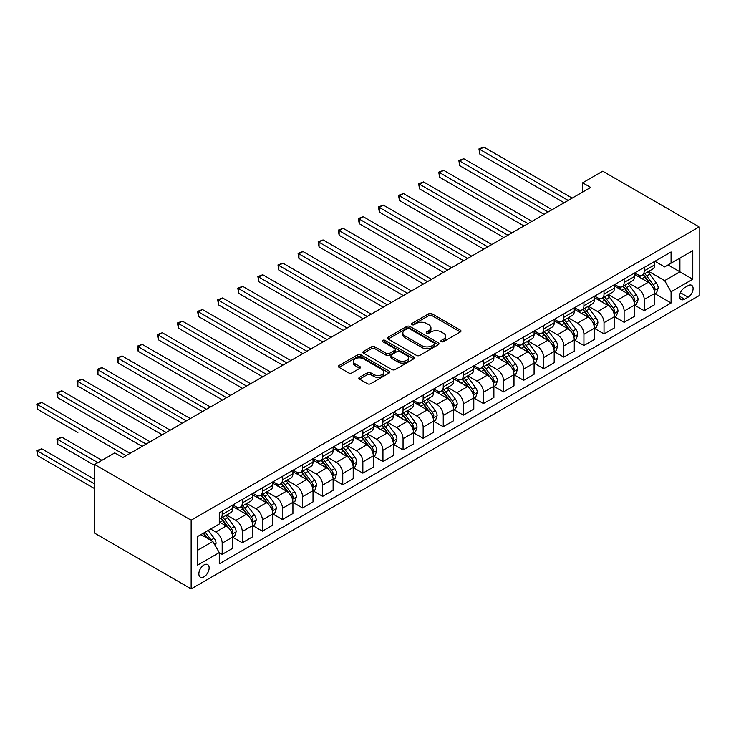 <?xml version="1.0" encoding="UTF-8"?>
<svg xmlns="http://www.w3.org/2000/svg" width="736" height="736" viewBox="0 0 736 736"><rect width="100%" height="100%" fill="white"/><g stroke="black" fill="none" stroke-linecap="round" stroke-linejoin="round"><path stroke-width="1.1" d="M441.361 341.642A1.564 0.902 0 0 0 443.569 341.642L460.34 331.964A2.236 1.288 0 0 0 460.994 331.053A2.236 1.288 0 0 0 460.34 330.142L431.931 313.738A2.236 1.288 0 0 0 428.775 313.738L412.004 323.417A1.564 0.902 0 0 0 411.553 324.061A1.564 0.902 0 0 0 412.004 324.696A1.564 0.902 0 0 0 414.212 324.696L416.383 323.444A7.139 4.122 0 0 1 426.484 323.444L428.849 324.806A7.139 4.122 0 0 1 430.946 327.722A7.139 4.122 0 0 1 428.849 330.639L426.687 331.89A1.564 0.902 0 0 0 426.227 332.534A1.564 0.902 0 0 0 426.687 333.169A1.564 0.902 0 0 0 428.895 333.169L431.066 331.918A7.139 4.122 0 0 1 441.158 331.918L443.532 333.279A7.139 4.122 0 0 1 445.62 336.196A7.139 4.122 0 0 1 443.532 339.112L441.361 340.363A1.564 0.902 0 0 0 440.901 341.007A1.564 0.902 0 0 0 441.361 341.642L441.361 340.363M204.01 576.831A7.277 4.204 120 0 0 208.757 570.418A7.277 4.204 120 0 0 207.644 564.586A7.277 4.204 120 0 0 204.01 564.944A7.277 4.204 120 0 0 199.254 571.357A7.277 4.204 120 0 0 200.367 577.19A7.277 4.204 120 0 0 204.01 576.831M359.49 377.338A2.236 1.288 0 0 0 358.837 378.249A2.236 1.288 0 0 0 359.49 379.16L367.466 383.76A2.236 1.288 0 0 0 370.622 383.76L389.243 373.005A2.236 1.288 0 0 0 389.896 372.094A2.236 1.288 0 0 0 389.243 371.183L360.833 354.789A2.236 1.288 0 0 0 357.678 354.789L339.057 365.534A2.236 1.288 0 0 0 338.404 366.445A2.236 1.288 0 0 0 339.057 367.356L348.68 372.913A2.236 1.288 0 0 0 351.836 372.913L359.812 368.313A2.236 1.288 0 0 0 360.465 367.402A2.236 1.288 0 0 0 359.812 366.491L355.037 363.74A5.971 3.45 0 0 1 353.289 361.302A5.971 3.45 0 0 1 356.969 358.11A5.971 3.45 0 0 1 363.483 358.864L382.177 369.656A5.971 3.45 0 0 1 383.925 372.094A5.971 3.45 0 0 1 380.245 375.277A5.971 3.45 0 0 1 373.741 374.532L370.622 372.738A2.236 1.288 0 0 0 367.466 372.738L359.49 377.338L359.49 379.16M699.2 226.881L602.738 171.194L582.636 182.795L590.677 187.432L122.82 457.553L114.779 452.907L94.677 464.517L191.148 520.205L699.2 226.881L699.2 295.578L191.148 588.901L191.148 520.205M416.539 355.424A2.236 1.288 0 0 0 419.704 355.424L438.325 344.669A2.236 1.288 0 0 0 438.978 343.758A2.236 1.288 0 0 0 438.325 342.847L409.915 326.453A2.236 1.288 0 0 0 406.76 326.453L388.139 337.198A2.236 1.288 0 0 0 387.486 338.109A2.236 1.288 0 0 0 388.139 339.02L416.539 355.424M383.318 341.982A1.564 0.902 0 0 1 384.9 342.203L413.752 358.855L395.158 369.592A2.236 1.288 0 0 1 392.003 369.592L363.593 353.188L363.593 351.366A2.236 1.288 0 0 0 362.94 352.277A2.236 1.288 0 0 0 363.593 353.188M363.593 351.366L371.57 346.766A2.236 1.288 0 0 1 374.725 346.766L386.244 353.418A2.236 1.288 0 0 0 389.399 353.418L394.689 350.364A2.236 1.288 0 0 0 395.342 349.453A2.236 1.288 0 0 0 394.689 348.542L382.692 341.614A1.564 0.902 0 0 1 382.232 340.98A1.564 0.902 0 0 1 383.198 340.152A1.564 0.902 0 0 1 384.9 340.345L413.779 357.015A2.236 1.288 0 0 1 414.432 357.926A2.236 1.288 0 0 1 413.779 358.837L413.779 357.015M688.105 285.642L684.572 287.684A7.047 4.066 120 0 0 679.963 293.894A7.047 4.066 120 0 0 681.048 299.543A7.047 4.066 120 0 0 684.572 299.193L688.105 297.151A7.047 4.066 120 0 0 692.714 290.941A7.047 4.066 120 0 0 691.628 285.292A7.047 4.066 120 0 0 688.105 285.642M654.902 261.28L664.636 266.892L671.066 263.175L671.066 251.951L219.282 512.78L219.282 524.014L197.579 536.544L197.579 565.138L219.282 552.607L219.282 563.831L671.066 303.002L671.066 291.769L664.636 280.628L648.646 271.4M671.066 263.175L692.769 250.645L692.769 279.238L671.066 291.769M94.677 464.517L94.677 533.204L191.148 588.901M582.636 182.795L582.636 192.078M668.012 264.942L679.908 271.814L679.908 258.069L692.769 250.645M664.636 280.628L679.908 271.814L692.769 279.238M197.579 550.28L212.851 541.466L200.956 534.594M219.282 552.699L222.18 554.364L222.18 543.131A9.099 5.253 -120 0 0 215.74 531.999L210.597 529.028M222.18 554.364L232.622 548.329L232.622 537.105A9.099 5.253 -120 0 0 226.191 525.964L219.282 521.971M232.87 537.335L242.273 542.763L242.273 531.53A9.099 5.253 -120 0 0 235.842 520.389L226.605 515.062M242.273 542.763L252.724 536.728L252.724 525.495A9.099 5.253 -120 0 0 246.293 514.363L232.622 506.469M252.963 525.734L262.366 531.162L262.366 519.929A9.099 5.253 -120 0 0 255.935 508.788L246.707 503.461M262.366 531.162L272.817 525.127L272.817 513.894A9.099 5.253 -120 0 0 266.386 502.752L252.724 494.868M273.065 514.124L282.468 519.561L282.468 508.328A9.099 5.253 -120 0 0 276.037 497.186L266.8 491.86M282.468 519.561L292.919 513.526L292.919 502.292A9.099 5.253 -120 0 0 286.488 491.151L272.817 483.267M293.158 502.522L302.56 507.96L302.56 496.726A9.099 5.253 -120 0 0 296.13 485.585L286.902 480.249M302.56 507.96L313.012 501.924L313.012 490.691A9.099 5.253 -120 0 0 306.581 479.55L292.919 471.656M313.26 490.921L322.662 496.349L322.662 485.116A9.099 5.253 -120 0 0 316.232 473.984L306.995 468.648M322.662 496.349L333.114 490.314L333.114 479.09A9.099 5.253 -120 0 0 326.683 467.949L313.012 460.055M333.353 479.32L342.755 484.748L342.755 473.515A9.099 5.253 -120 0 0 336.324 462.383L327.097 457.047M342.755 484.748L353.206 478.713L353.206 467.48A9.099 5.253 -120 0 0 346.776 456.348L333.114 448.454M353.446 467.719L362.857 473.147L362.857 461.914A9.099 5.253 -120 0 0 356.426 450.772L347.19 445.446M362.857 473.147L373.308 467.112L373.308 455.878A9.099 5.253 -120 0 0 366.878 444.746L353.206 436.853M373.548 456.118L382.95 461.546L382.95 450.312A9.099 5.253 -120 0 0 376.519 439.171L367.292 433.844M382.95 461.546L393.401 455.51L393.401 444.277A9.099 5.253 -120 0 0 386.97 433.136L373.308 425.252M393.64 444.507L403.052 449.944L403.052 438.711A9.099 5.253 -120 0 0 396.621 427.57L387.384 422.234M403.052 449.944L413.503 443.909L413.503 432.676A9.099 5.253 -120 0 0 407.072 421.535L393.401 413.65M413.742 432.906L423.145 438.334L423.145 427.11A9.099 5.253 -120 0 0 416.714 415.969L407.477 410.633M423.145 438.334L433.596 432.308L433.596 421.075A9.099 5.253 -120 0 0 427.165 409.934L413.503 402.04M433.835 421.305L443.247 426.733L443.247 415.5A9.099 5.253 -120 0 0 436.816 404.368L427.579 399.032M443.247 426.733L453.698 420.698L453.698 409.474A9.099 5.253 -120 0 0 447.267 398.332L433.596 390.439M453.937 409.704L463.34 415.132L463.34 403.898A9.099 5.253 -120 0 0 456.909 392.757L447.672 387.43M463.34 415.132L473.791 409.096L473.791 397.863A9.099 5.253 -120 0 0 467.36 386.731L453.698 378.838M474.03 398.102L483.442 403.53L483.442 392.297A9.099 5.253 -120 0 0 477.011 381.156L467.774 375.829M483.442 403.53L493.884 397.495L493.884 386.262A9.099 5.253 -120 0 0 487.453 375.121L473.791 367.236M494.132 386.492L503.534 391.929L503.534 380.696A9.099 5.253 -120 0 0 497.104 369.555L487.867 364.228M503.534 391.929L513.986 385.894L513.986 374.661A9.099 5.253 -120 0 0 507.555 363.52L493.884 355.635M514.225 374.891L523.636 380.319L523.636 369.095A9.099 5.253 -120 0 0 517.196 357.954L507.969 352.618M523.636 380.319L534.078 374.293L534.078 363.06A9.099 5.253 -120 0 0 527.648 351.918L513.986 344.025M534.327 363.29L543.729 368.718L543.729 357.484A9.099 5.253 -120 0 0 537.298 346.352L528.062 341.016M543.729 368.718L554.18 362.682L554.18 351.458A9.099 5.253 -120 0 0 547.75 340.317L534.078 332.424M554.42 351.688L563.822 357.116L563.822 345.883A9.099 5.253 -120 0 0 557.391 334.742L548.164 329.415M563.822 357.116L574.273 351.081L574.273 339.848A9.099 5.253 -120 0 0 567.842 328.716L554.18 320.822M574.522 340.087L583.924 345.515L583.924 334.282A9.099 5.253 -120 0 0 577.493 323.141L568.256 317.814M583.924 345.515L594.375 339.48L594.375 328.247A9.099 5.253 -120 0 0 587.944 317.106L574.273 309.221M594.614 328.477L604.017 333.914L604.017 322.681A9.099 5.253 -120 0 0 597.586 311.54L588.358 306.213M604.017 333.914L614.468 327.879L614.468 316.646A9.099 5.253 -120 0 0 608.037 305.504L594.375 297.62M614.707 316.876L624.119 322.304L624.119 311.08A9.099 5.253 -120 0 0 617.688 299.938L608.451 294.602M624.119 322.304L634.57 316.278L634.57 305.044A9.099 5.253 -120 0 0 628.139 293.903L614.468 286.01M634.809 305.274L644.212 310.702L644.212 299.469A9.099 5.253 -120 0 0 637.781 288.337L628.553 283.001M644.212 310.702L654.663 304.667L654.663 293.443A9.099 5.253 -120 0 0 648.232 282.302L634.57 274.408M634.809 272.881L637.781 274.592A9.099 5.253 -120 0 0 642.335 275.043A9.099 5.253 -120 0 0 644.212 270.885L644.212 267.444M614.707 284.482L617.688 286.203A9.099 5.253 -120 0 0 622.233 286.654A9.099 5.253 -120 0 0 624.119 282.486L624.119 279.054M594.614 296.084L597.586 297.804A9.099 5.253 -120 0 0 602.14 298.255A9.099 5.253 -120 0 0 604.017 294.087L604.017 290.656M574.522 307.685L577.493 309.405A9.099 5.253 -120 0 0 582.038 309.856A9.099 5.253 -120 0 0 583.924 305.688L583.924 302.257M554.42 319.286L557.391 321.006A9.099 5.253 -120 0 0 561.945 321.457A9.099 5.253 -120 0 0 563.822 317.299L563.822 313.858M534.327 330.896L537.298 332.608A9.099 5.253 -120 0 0 541.843 333.058A9.099 5.253 -120 0 0 543.729 328.9L543.729 325.459M514.225 342.498L517.196 344.218A9.099 5.253 -120 0 0 521.75 344.669A9.099 5.253 -120 0 0 523.636 340.501L523.636 337.07M494.132 354.099L497.104 355.819A9.099 5.253 -120 0 0 501.648 356.27A9.099 5.253 -120 0 0 503.534 352.102L503.534 348.671M474.03 365.7L477.011 367.42A9.099 5.253 -120 0 0 481.556 367.871A9.099 5.253 -120 0 0 483.442 363.704L483.442 360.272M453.937 377.301L456.909 379.022A9.099 5.253 -120 0 0 461.454 379.472A9.099 5.253 -120 0 0 463.34 375.314L463.34 371.873M433.835 388.912L436.816 390.623A9.099 5.253 -120 0 0 441.361 391.074A9.099 5.253 -120 0 0 443.247 386.915L443.247 383.474M413.742 400.513L416.714 402.224A9.099 5.253 -120 0 0 421.259 402.675A9.099 5.253 -120 0 0 423.145 398.516L423.145 395.085M393.64 412.114L396.621 413.834A9.099 5.253 -120 0 0 401.166 414.285A9.099 5.253 -120 0 0 403.052 410.118L403.052 406.686M373.548 423.715L376.519 425.436A9.099 5.253 -120 0 0 381.064 425.886A9.099 5.253 -120 0 0 382.95 421.719L382.95 418.287M353.446 435.316L356.426 437.037A9.099 5.253 -120 0 0 360.971 437.488A9.099 5.253 -120 0 0 362.857 433.32L362.857 429.888M333.353 446.927L336.324 448.638A9.099 5.253 -120 0 0 340.878 449.089A9.099 5.253 -120 0 0 342.755 444.93L342.755 441.49M313.251 458.528L316.232 460.239A9.099 5.253 -120 0 0 320.776 460.69A9.099 5.253 -120 0 0 322.662 456.532L322.662 453.1M293.158 470.129L296.13 471.85A9.099 5.253 -120 0 0 300.684 472.3A9.099 5.253 -120 0 0 302.56 468.133L302.56 464.701M273.065 481.73L276.037 483.451A9.099 5.253 -120 0 0 280.582 483.902A9.099 5.253 -120 0 0 282.468 479.734L282.468 476.302M252.963 493.332L255.935 495.052A9.099 5.253 -120 0 0 260.489 495.503A9.099 5.253 -120 0 0 262.366 491.335L262.366 487.904M232.87 504.942L235.842 506.653A9.099 5.253 -120 0 0 240.387 507.104A9.099 5.253 -120 0 0 242.273 502.946L242.273 499.505M654.902 293.673L671.066 303.002M642.335 275.043L652.777 269.017A9.099 5.253 -120 0 0 654.663 264.85L654.663 261.418M622.233 286.654L632.684 280.618A9.099 5.253 -120 0 0 634.57 276.451L634.57 273.019M602.14 298.255L612.591 292.22A9.099 5.253 -120 0 0 614.468 288.052L614.468 284.62M582.038 309.856L592.489 303.821A9.099 5.253 -120 0 0 594.375 299.662L594.375 296.222M561.945 321.457L572.396 315.422A9.099 5.253 -120 0 0 574.273 311.264L574.273 307.823M541.843 333.058L552.294 327.023A9.099 5.253 -120 0 0 554.18 322.865L554.18 319.433M521.75 344.669L532.202 338.634A9.099 5.253 -120 0 0 534.078 334.466L534.078 331.034M501.648 356.27L512.1 350.235A9.099 5.253 -120 0 0 513.986 346.067L513.986 342.636M481.556 367.871L492.007 361.836A9.099 5.253 -120 0 0 493.884 357.678L493.884 354.237M461.454 379.472L471.905 373.437A9.099 5.253 -120 0 0 473.791 369.279L473.791 365.838M441.361 391.074L451.812 385.038A9.099 5.253 -120 0 0 453.698 380.88L453.698 377.448M421.259 402.675L431.71 396.649A9.099 5.253 -120 0 0 433.596 392.481L433.596 389.05M401.166 414.285L411.617 408.25A9.099 5.253 -120 0 0 413.503 404.082L413.503 400.651M381.064 425.886L391.515 419.851A9.099 5.253 -120 0 0 393.401 415.684L393.401 412.252M360.971 437.488L371.422 431.452A9.099 5.253 -120 0 0 373.308 427.294L373.308 423.853M340.878 449.089L351.32 443.054A9.099 5.253 -120 0 0 353.206 438.895L353.206 435.464M320.776 460.69L331.228 454.664A9.099 5.253 -120 0 0 333.114 450.496L333.114 447.065M300.684 472.3L311.135 466.265A9.099 5.253 -120 0 0 313.012 462.098L313.012 458.666M280.582 483.902L291.033 477.866A9.099 5.253 -120 0 0 292.919 473.699L292.919 470.267M260.489 495.503L270.94 489.468A9.099 5.253 -120 0 0 272.817 485.309L272.817 481.868M240.387 507.104L250.838 501.069A9.099 5.253 -120 0 0 252.724 496.91L252.724 493.47M219.282 519.073A9.099 5.253 -120 0 0 220.294 518.705L230.745 512.679A9.099 5.253 -120 0 0 232.622 508.512L232.622 505.08M220.294 518.705A9.099 5.253 -120 0 0 222.18 514.547L222.18 511.106M212.851 541.466L219.282 552.607M441.986 341.863L443.532 340.97A7.139 4.122 0 0 0 445.62 338.054L445.62 336.196M430.946 327.722L430.946 329.581A7.139 4.122 0 0 1 428.849 332.497L427.303 333.39M460.34 330.142L460.34 331.964L431.931 315.597A2.236 1.288 0 0 0 428.775 315.597L412.629 324.916M438.288 344.687L409.915 328.302A2.236 1.288 0 0 0 406.76 328.302L388.166 339.038L388.139 337.198M434.378 344.402A1.564 0.902 0 0 0 434.838 343.758A1.564 0.902 0 0 0 434.378 343.123L409.446 328.725A1.564 0.902 0 0 0 407.229 328.725L404.947 330.05A7.139 4.122 0 0 0 402.85 332.966A7.139 4.122 0 0 0 404.947 335.883L421.986 345.718A7.139 4.122 0 0 0 432.087 345.718L434.378 344.402L434.378 346.251A1.564 0.902 0 0 0 434.838 345.616L434.838 343.758M402.85 332.966L402.85 334.816A7.139 4.122 0 0 0 404.947 337.732L404.947 335.883M434.378 346.251L432.087 347.576A7.139 4.122 0 0 1 421.986 347.576L404.947 337.732M363.63 353.206L371.57 348.625L371.57 346.766M395.342 349.453L395.342 351.311A2.236 1.288 0 0 1 394.689 352.222L389.399 355.276A2.236 1.288 0 0 1 386.244 355.276L374.725 348.625A2.236 1.288 0 0 0 371.57 348.625M398.194 360.318A5.971 3.45 0 0 0 404.708 361.063A5.971 3.45 0 0 0 408.388 357.88A5.971 3.45 0 0 0 406.64 355.442L400.053 351.642A2.236 1.288 0 0 0 396.897 351.642L391.607 354.697A2.236 1.288 0 0 0 390.954 355.608A2.236 1.288 0 0 0 391.607 356.518L398.194 360.318L398.194 362.176A5.971 3.45 0 0 0 404.708 362.922A5.971 3.45 0 0 0 408.388 359.738L408.388 357.88M390.954 355.608L390.954 357.457A2.236 1.288 0 0 0 391.607 358.368L391.607 356.518M398.194 362.176L391.607 358.368M383.925 372.094L383.925 373.952A5.971 3.45 0 0 1 380.245 377.136A5.971 3.45 0 0 1 373.741 376.39L370.622 374.587A2.236 1.288 0 0 0 367.466 374.587L359.527 379.178M353.289 361.302L353.289 363.152A5.971 3.45 0 0 0 355.037 365.59L355.037 363.74M359.775 368.331L355.037 365.59M389.215 373.023L360.833 356.638A2.236 1.288 0 0 0 357.678 356.638L339.084 367.374L339.057 365.534M654.663 293.811L656.595 292.698L658.205 288.052A6.026 3.478 -120 0 0 656.282 282.928L649.713 274.151A17.397 10.046 -120 0 0 647.809 271.878M641.277 278.282A17.397 10.046 -120 0 0 637.716 274.556M654.12 290.122L654.948 288.31A6.026 3.478 -120 0 0 653.228 284.685L646.659 275.917A17.397 10.046 -120 0 0 644.754 273.645M643.135 274.583A14.435 8.335 60 0 1 645.509 277.279L651.066 284.694M479.817 200.477L523.949 225.952L439.622 177.275L439.622 172.629L443.642 170.31L531.99 221.315M642.832 274.758A17.397 10.046 60 0 1 644.727 277.03L649.097 282.863M568.164 200.431L479.817 149.426L483.837 147.099L572.185 198.113M564.144 202.75L479.817 154.063L479.817 149.426L478.934 148.911L483.837 147.099M479.817 154.063L478.934 148.911M634.57 305.412L636.493 304.299L638.103 299.662A6.026 3.478 -120 0 0 636.18 294.529L629.611 285.761A17.397 10.046 -120 0 0 627.716 283.489M621.184 289.892A17.397 10.046 -120 0 0 617.624 286.157M634.018 301.723L634.855 299.911A6.026 3.478 -120 0 0 633.126 296.295L626.557 287.518A17.397 10.046 -120 0 0 624.662 285.246M623.042 286.184A14.435 8.335 60 0 1 625.407 288.88L630.973 296.295M459.724 212.078L503.856 237.562L419.529 188.876L419.529 184.23L423.55 181.912L511.897 232.916M622.73 286.359A17.397 10.046 60 0 1 624.625 288.632L628.995 294.464M614.468 317.014L616.4 315.9L618.01 311.264A6.026 3.478 -120 0 0 616.087 306.13L609.518 297.362A17.397 10.046 -120 0 0 607.614 295.09M601.082 301.493A17.397 10.046 -120 0 0 597.522 297.767M613.925 313.324L614.753 311.521A6.026 3.478 -120 0 0 613.033 307.896L606.464 299.129A17.397 10.046 -120 0 0 604.56 296.856M602.94 297.786A14.435 8.335 60 0 1 605.314 300.481L610.871 307.906M439.622 223.68L483.754 249.164M602.637 297.97A17.397 10.046 60 0 1 604.532 300.242L608.902 306.066M594.375 328.624L596.307 327.502L597.908 322.865A6.026 3.478 -120 0 0 595.985 317.731L589.416 308.964A17.397 10.046 -120 0 0 587.521 306.691M580.989 313.094A17.397 10.046 -120 0 0 577.429 309.368M593.823 324.926L594.66 323.122A6.026 3.478 -120 0 0 592.931 319.498L586.362 310.73A17.397 10.046 -120 0 0 584.467 308.458M582.848 309.387A14.435 8.335 60 0 1 585.221 312.082L590.778 319.507M419.529 235.29L463.662 260.765L379.334 212.078L379.334 207.442L383.355 205.114L471.702 256.128M582.535 309.571A17.397 10.046 60 0 1 584.43 311.843L588.8 317.676M548.072 212.032L459.724 161.028L463.744 158.709L552.092 209.714M544.051 214.351L459.724 165.664L459.724 161.028L458.841 160.512L463.744 158.709M459.724 165.664L458.841 160.512M527.97 223.634L438.739 172.123L443.642 170.31M439.622 177.275L438.739 172.123M507.877 235.235L418.646 183.724L423.55 181.912M419.529 188.876L418.646 183.724M574.273 340.225L576.205 339.112L577.815 334.466A6.026 3.478 -120 0 0 575.892 329.332L569.324 320.565A17.397 10.046 -120 0 0 567.419 318.292M560.887 324.696A17.397 10.046 -120 0 0 557.327 320.97M573.73 336.536L574.558 334.724A6.026 3.478 -120 0 0 572.838 331.099L566.269 322.331A17.397 10.046 -120 0 0 564.365 320.059M562.746 320.988A14.435 8.335 60 0 1 565.119 323.684L570.676 331.108M399.436 246.891L443.569 272.366L359.242 223.68L359.242 219.043L363.253 216.724L451.6 267.729M562.442 321.172A17.397 10.046 60 0 1 564.337 323.444L568.707 329.277M487.775 246.845L399.436 195.831L403.448 193.513L491.795 244.518M483.764 249.164L399.436 200.477L399.436 195.831L398.544 195.325L403.448 193.513M399.436 200.477L398.544 195.325M554.18 351.826L556.112 350.713L557.713 346.067A6.026 3.478 -120 0 0 555.79 340.943L549.222 332.166A17.397 10.046 -120 0 0 547.326 329.894M540.794 336.297A17.397 10.046 -120 0 0 537.234 332.571M553.628 348.137L554.466 346.325A6.026 3.478 -120 0 0 552.736 342.7L546.167 333.932A17.397 10.046 -120 0 0 544.272 331.66M542.653 332.598A14.435 8.335 60 0 1 545.026 335.294L550.583 342.709M379.334 258.492L423.467 283.967L339.14 235.281L339.14 230.644L343.16 228.326L431.508 279.33M542.34 332.773A17.397 10.046 60 0 1 544.235 335.046L548.605 340.878M534.078 363.428L536.01 362.314L537.62 357.678A6.026 3.478 -120 0 0 535.698 352.544L529.129 343.776A17.397 10.046 -120 0 0 527.224 341.504M520.692 347.898A17.397 10.046 -120 0 0 517.132 344.172M533.536 359.738L534.364 357.926A6.026 3.478 -120 0 0 532.643 354.31L526.074 345.534A17.397 10.046 -120 0 0 524.17 343.261M522.56 344.2A14.435 8.335 60 0 1 524.924 346.895L530.481 354.31M359.242 270.094L403.374 295.578L319.047 246.891L319.047 242.245L323.067 239.927L411.406 290.932M522.247 344.374A17.397 10.046 60 0 1 524.142 346.647L528.512 352.48M513.986 375.029L515.918 373.916L517.518 369.279A6.026 3.478 -120 0 0 515.596 364.145L509.027 355.378A17.397 10.046 -120 0 0 507.132 353.105M500.6 359.508A17.397 10.046 -120 0 0 497.039 355.782M513.434 371.34L514.271 369.536A6.026 3.478 -120 0 0 512.541 365.912L505.972 357.144A17.397 10.046 -120 0 0 504.077 354.862M502.458 355.801A14.435 8.335 60 0 1 504.832 358.496L510.388 365.921M339.14 281.695L383.272 307.179L298.945 258.492L298.945 253.846L302.965 251.528L391.313 302.533M502.145 355.985A17.397 10.046 60 0 1 504.05 358.257L508.41 364.081M493.884 386.63L495.816 385.517L497.426 380.88A6.026 3.478 -120 0 0 495.503 375.746L488.934 366.979A17.397 10.046 -120 0 0 487.039 364.706M480.498 371.11A17.397 10.046 -120 0 0 476.937 367.384M493.341 382.941L494.169 381.138A6.026 3.478 -120 0 0 492.448 377.513L485.88 368.745A17.397 10.046 -120 0 0 483.975 366.473M482.365 367.402A14.435 8.335 60 0 1 484.73 370.098L490.286 377.522M319.047 293.296L363.179 318.78L278.852 270.094L278.852 265.457L282.872 263.129L371.22 314.143M482.052 367.586A17.397 10.046 60 0 1 483.948 369.858L488.318 375.682M473.791 398.24L475.723 397.127L477.324 392.481A6.026 3.478 -120 0 0 475.401 387.348L468.832 378.58A17.397 10.046 -120 0 0 466.937 376.308M460.405 382.711A17.397 10.046 -120 0 0 456.844 378.985M473.239 394.551L474.076 392.739A6.026 3.478 -120 0 0 472.346 389.114L465.778 380.346A17.397 10.046 -120 0 0 463.882 378.074M462.263 379.003A14.435 8.335 60 0 1 464.637 381.699L470.194 389.123M298.945 304.906L343.077 330.381L258.75 281.695L258.75 277.058L262.77 274.74L351.118 325.744M461.95 379.187A17.397 10.046 60 0 1 463.855 381.46L468.216 387.292M467.682 258.446L378.451 206.926L383.355 205.114M379.334 212.078L378.451 206.926M447.58 270.048L358.349 218.528L363.253 216.724M359.242 223.68L358.349 218.528M427.487 281.649L338.256 230.129L343.16 228.326M339.14 235.281L338.256 230.129M407.394 293.25L318.164 241.739L323.067 239.927M319.047 246.891L318.164 241.739M387.292 304.86L298.062 253.34L302.965 251.528M298.945 258.492L298.062 253.34M453.698 409.842L455.621 408.728L457.231 404.082A6.026 3.478 -120 0 0 455.308 398.958L448.739 390.181A17.397 10.046 -120 0 0 446.844 387.909M440.303 394.312A17.397 10.046 -120 0 0 436.742 390.586M453.146 406.152L453.974 404.34A6.026 3.478 -120 0 0 452.254 400.715L445.685 391.948A17.397 10.046 -120 0 0 443.79 389.675M442.17 390.614A14.435 8.335 60 0 1 444.535 393.3L450.101 400.724M278.852 316.508L322.984 341.982L238.657 293.296L238.657 288.659L242.678 286.341L331.025 337.346M441.858 390.788A17.397 10.046 60 0 1 443.753 393.061L448.123 398.894M367.2 316.462L277.969 264.942L282.872 263.129M278.852 270.094L277.969 264.942M433.596 421.443L435.528 420.33L437.129 415.684A6.026 3.478 -120 0 0 435.206 410.559L428.637 401.792A17.397 10.046 -120 0 0 426.742 399.519M420.21 405.913A17.397 10.046 -120 0 0 416.65 402.187M433.044 417.754L433.881 415.941A6.026 3.478 -120 0 0 432.152 412.316L425.583 403.549A17.397 10.046 -120 0 0 423.688 401.276M422.068 402.215A14.435 8.335 60 0 1 424.442 404.91L429.999 412.326M258.75 328.109L302.882 353.593L218.555 304.906L218.555 300.26L222.576 297.942L310.923 348.947M421.756 402.39A17.397 10.046 60 0 1 423.66 404.662L428.021 410.495M347.098 328.063L257.867 276.543L262.77 274.74M258.75 281.695L257.867 276.543M413.503 433.044L415.426 431.931L417.036 427.294A6.026 3.478 -120 0 0 415.113 422.16L408.544 413.393A17.397 10.046 -120 0 0 406.649 411.12M400.117 417.524A17.397 10.046 -120 0 0 396.548 413.798M412.951 429.355L413.779 427.552A6.026 3.478 -120 0 0 412.059 423.927L405.49 415.15A17.397 10.046 -120 0 0 403.595 412.878M401.976 413.816A14.435 8.335 60 0 1 404.34 416.512L409.906 423.936M238.657 339.71L282.79 365.194L198.462 316.508L198.462 311.862L202.483 309.543L290.83 360.548M401.663 413.991A17.397 10.046 60 0 1 403.558 416.272L407.928 422.096M327.005 339.664L237.774 288.144L242.678 286.341M238.657 293.296L237.774 288.144M393.401 444.645L395.333 443.532L396.943 438.895A6.026 3.478 -120 0 0 395.02 433.762L388.452 424.994A17.397 10.046 -120 0 0 386.547 422.722M380.015 429.125A17.397 10.046 -120 0 0 376.455 425.399M392.849 440.956L393.686 439.153A6.026 3.478 -120 0 0 391.966 435.528L385.388 426.76A17.397 10.046 -120 0 0 383.493 424.488M381.874 425.417A14.435 8.335 60 0 1 384.247 428.113L389.804 435.537M218.555 351.311L262.688 376.795L178.36 328.109L178.36 323.472L182.381 321.144L270.728 372.149M381.561 425.601A17.397 10.046 60 0 1 383.465 427.874L387.826 433.697M306.903 351.265L217.672 299.754L222.576 297.942M218.555 304.906L217.672 299.754M373.308 456.256L375.231 455.142L376.841 450.496A6.026 3.478 -120 0 0 374.918 445.363L368.35 436.595A17.397 10.046 -120 0 0 366.454 434.323M359.922 440.726A17.397 10.046 -120 0 0 356.362 437M372.756 452.557L373.594 450.754A6.026 3.478 -120 0 0 371.864 447.129L365.295 438.362A17.397 10.046 -120 0 0 363.4 436.089M361.781 437.018A14.435 8.335 60 0 1 364.145 439.714L369.711 447.138M198.462 362.922L242.595 388.396L158.268 339.71L158.268 335.073L162.288 332.746L250.636 383.76M361.468 437.202A17.397 10.046 60 0 1 363.363 439.475L367.733 445.308M286.81 362.876L197.579 311.356L202.483 309.543M198.462 316.508L197.579 311.356M353.206 467.857L355.138 466.744L356.748 462.098A6.026 3.478 -120 0 0 354.826 456.973L348.257 448.196A17.397 10.046 -120 0 0 346.352 445.924M339.82 452.327A17.397 10.046 -120 0 0 336.26 448.601M352.664 464.168L353.492 462.355A6.026 3.478 -120 0 0 351.771 458.73L345.202 449.963A17.397 10.046 -120 0 0 343.298 447.69M341.679 448.629A14.435 8.335 60 0 1 344.052 451.315L349.609 458.74M178.36 374.523L222.493 399.998L138.166 351.311L138.166 346.674L142.186 344.356L230.534 395.361M341.375 448.804A17.397 10.046 60 0 1 343.27 451.076L347.64 456.909M266.708 374.477L177.477 322.957L182.381 321.144M178.36 328.109L177.477 322.957M333.114 479.458L335.036 478.345L336.646 473.699A6.026 3.478 -120 0 0 334.724 468.574L328.155 459.807A17.397 10.046 -120 0 0 326.26 457.525M319.728 463.928A17.397 10.046 -120 0 0 316.167 460.202M332.562 475.769L333.399 473.956A6.026 3.478 -120 0 0 331.669 470.332L325.1 461.564A17.397 10.046 -120 0 0 323.205 459.292M321.586 460.23A14.435 8.335 60 0 1 323.95 462.926L329.516 470.341M158.268 386.124L202.4 411.608L118.073 362.922L118.073 358.276L122.093 355.957L210.441 406.962M321.273 460.405A17.397 10.046 60 0 1 323.168 462.677L327.538 468.51M313.012 491.059L314.944 489.946L316.554 485.309A6.026 3.478 -120 0 0 314.631 480.176L308.062 471.408A17.397 10.046 -120 0 0 306.158 469.136M299.626 475.539A17.397 10.046 -120 0 0 296.065 471.804M312.469 487.37L313.297 485.567A6.026 3.478 -120 0 0 311.576 481.942L305.008 473.165A17.397 10.046 -120 0 0 303.103 470.893M301.484 471.831A14.435 8.335 60 0 1 303.858 474.527L309.414 481.942M138.166 397.725L182.298 423.209L97.98 374.523L97.98 369.877L101.991 367.558L190.339 418.563M301.18 472.006A17.397 10.046 60 0 1 303.076 474.288L307.446 480.111M292.919 502.66L294.851 501.547L296.452 496.91A6.026 3.478 -120 0 0 294.529 491.777L287.96 483.009A17.397 10.046 -120 0 0 286.065 480.737M279.533 487.14A17.397 10.046 -120 0 0 275.972 483.414M292.367 498.971L293.204 497.168A6.026 3.478 -120 0 0 291.474 493.543L284.906 484.776A17.397 10.046 -120 0 0 283.01 482.503M281.391 483.432A14.435 8.335 60 0 1 283.765 486.128L289.322 493.552M118.073 409.326L162.205 434.81L77.878 386.124L77.878 381.478L81.898 379.16L170.246 430.164M281.078 483.616A17.397 10.046 60 0 1 282.974 485.889L287.344 491.712M272.817 514.271L274.749 513.158L276.359 508.512A6.026 3.478 -120 0 0 274.436 503.378L267.867 494.61A17.397 10.046 -120 0 0 265.963 492.338M259.431 498.741A17.397 10.046 -120 0 0 255.87 495.015M272.274 510.572L273.102 508.769A6.026 3.478 -120 0 0 271.382 505.144L264.813 496.377A17.397 10.046 -120 0 0 262.908 494.104M261.289 495.034A14.435 8.335 60 0 1 263.663 497.729L269.22 505.154M97.98 420.937L142.112 446.412L57.785 397.725L57.785 393.088L61.796 390.761L150.144 441.775M260.986 495.218A17.397 10.046 60 0 1 262.881 497.49L267.251 503.323M246.615 386.078L157.384 334.558L162.288 332.746M158.268 339.71L157.384 334.558M226.513 397.679L137.282 346.159L142.186 344.356M138.166 351.311L137.282 346.159M206.42 409.28L117.19 357.77L122.093 355.957M118.073 362.922L117.19 357.77M186.318 420.882L97.088 369.371L101.991 367.558M97.98 374.523L97.088 369.371M252.724 525.872L254.656 524.759L256.257 520.113A6.026 3.478 -120 0 0 254.334 514.979L247.765 506.212A17.397 10.046 -120 0 0 245.87 503.939M239.338 510.342A17.397 10.046 -120 0 0 235.778 506.616M252.172 522.183L253.009 520.37A6.026 3.478 -120 0 0 251.28 516.746L244.711 507.978A17.397 10.046 -120 0 0 242.816 505.706M241.196 506.644A14.435 8.335 60 0 1 243.57 509.33L249.127 516.755M77.878 432.538L37.683 409.326L37.683 404.69L41.704 402.371L130.051 453.376M240.884 506.819A17.397 10.046 60 0 1 242.779 509.091L247.149 514.924M166.226 432.492L76.995 380.972L81.898 379.16M77.878 386.124L76.995 380.972M232.622 537.473L234.554 536.36L236.164 531.714A6.026 3.478 -120 0 0 234.241 526.59L227.672 517.813A17.397 10.046 -120 0 0 225.768 515.54M232.079 533.784L232.907 531.972A6.026 3.478 -120 0 0 231.187 528.347L224.618 519.579A17.397 10.046 -120 0 0 222.714 517.307M221.104 518.245A14.435 8.335 60 0 1 223.468 520.941L229.025 528.356M101.918 460.34L61.796 437.175L57.785 439.493L57.785 444.139L94.677 465.446M220.791 518.42A17.397 10.046 60 0 1 222.686 520.692L227.056 526.525M57.785 444.139L56.893 438.987L97.897 462.659M56.893 438.987L61.796 437.175M146.124 444.093L56.893 392.573L61.796 390.761M57.785 397.725L56.893 392.573M215.262 545.643L216.062 543.324A6.026 3.478 -120 0 0 214.139 538.191L208.279 530.362M94.677 479.366L41.704 448.776L37.683 451.104L37.683 455.74L94.677 488.649M211.637 540.767A6.026 3.478 -120 0 0 211.085 539.957L205.224 532.128M203.716 533.002L207.929 538.623M203.292 533.241L206.871 538.007M37.683 455.74L36.8 450.588L94.677 484.003M36.8 450.588L41.704 448.776M126.031 455.694L36.8 404.174L41.704 402.371M37.683 409.326L36.8 404.174M215.74 531.999L226.191 525.964M235.842 520.389L246.293 514.363M255.935 508.788L266.386 502.752M276.037 497.186L286.488 491.151M296.13 485.585L306.581 479.55M316.232 473.984L326.683 467.949M336.324 462.383L346.776 456.348M356.426 450.772L366.878 444.746M376.519 439.171L386.97 433.136M396.621 427.57L407.072 421.535M416.714 415.969L427.165 409.934M436.816 404.368L447.267 398.332M456.909 392.757L467.36 386.731M477.011 381.156L487.453 375.121M497.104 369.555L507.555 363.52M517.196 357.954L527.648 351.918M537.298 346.352L547.75 340.317M557.391 334.742L567.842 328.716M577.493 323.141L587.944 317.106M597.586 311.54L608.037 305.504M617.688 299.938L628.139 293.903M637.781 288.337L648.232 282.302M644.212 270.885L654.663 264.85M644.212 299.469L654.663 293.443M624.119 311.08L634.57 305.044M624.119 282.486L634.57 276.451M604.017 322.681L614.468 316.646M604.017 294.087L614.468 288.052M583.924 334.282L594.375 328.247M583.924 305.688L594.375 299.662M563.822 345.883L574.273 339.848M563.822 317.299L574.273 311.264M543.729 357.484L554.18 351.458M543.729 328.9L554.18 322.865M523.636 369.095L534.078 363.06M523.636 340.501L534.078 334.466M503.534 380.696L513.986 374.661M503.534 352.102L513.986 346.067M483.442 392.297L493.884 386.262M483.442 363.704L493.884 357.678M463.34 403.898L473.791 397.863M463.34 375.314L473.791 369.279M443.247 415.5L453.698 409.474M443.247 386.915L453.698 380.88M423.145 427.11L433.596 421.075M423.145 398.516L433.596 392.481M403.052 438.711L413.503 432.676M403.052 410.118L413.503 404.082M382.95 450.312L393.401 444.277M382.95 421.719L393.401 415.684M362.857 461.914L373.308 455.878M362.857 433.32L373.308 427.294M342.755 473.515L353.206 467.48M342.755 444.93L353.206 438.895M322.662 485.116L333.114 479.09M322.662 456.532L333.114 450.496M302.56 496.726L313.012 490.691M302.56 468.133L313.012 462.098M282.468 508.328L292.919 502.292M282.468 479.734L292.919 473.699M262.366 519.929L272.817 513.894M262.366 491.335L272.817 485.309M242.273 531.53L252.724 525.495M242.273 502.946L252.724 496.91M222.18 543.131L232.622 537.105M222.18 514.547L232.622 508.512M680.395 292.698L688.105 297.151M679.586 296.314L684.572 299.193M443.532 340.97L443.532 339.112M426.687 333.169L426.687 331.89M428.849 332.497L428.849 330.639M412.004 324.696L412.004 323.417M428.775 315.597L428.775 313.738M431.931 315.597L431.931 313.738M406.76 328.302L406.76 326.453M409.915 328.302L409.915 326.453M438.325 344.669L438.325 342.847M421.986 347.576L421.986 345.718M432.087 347.576L432.087 345.718M374.725 348.625L374.725 346.766M386.244 355.276L386.244 353.418M389.399 355.276L389.399 353.418M394.689 352.222L394.689 350.364M384.9 342.203L384.9 340.345M367.466 374.587L367.466 372.738M370.622 374.587L370.622 372.738M373.741 376.39L373.741 374.532M359.812 368.313L359.812 366.491M357.678 356.638L357.678 354.789M360.833 356.638L360.833 354.789M389.243 373.005L389.243 371.183M654.212 290.453L658.159 288.172M646.659 275.917L649.713 274.151M641.921 278.65L644.727 277.03M653.228 284.685L656.282 282.928M652.749 287.04L654.948 288.31M634.119 302.054L638.066 299.773M626.557 287.518L629.611 285.761M621.819 290.26L624.625 288.632M633.126 296.295L636.18 294.529M632.647 298.641L634.855 299.911M614.017 313.656L617.964 311.374M606.464 299.129L609.518 297.362M601.726 301.861L604.532 300.242M613.033 307.896L616.087 306.13M612.554 310.242L614.753 311.521M593.924 325.257L597.871 322.984M586.362 310.73L589.416 308.964M581.624 313.462L584.43 311.843M592.931 319.498L595.985 317.731M592.452 321.853L594.66 323.122M573.822 336.858L577.769 334.586M566.269 322.331L569.324 320.565M561.531 325.064L564.337 323.444M572.838 331.099L575.892 329.332M572.36 333.454L574.558 334.724M553.73 348.468L557.676 346.187M546.167 333.932L549.222 332.166M541.429 336.665L544.235 335.046M552.736 342.7L555.79 340.943M552.258 345.055L554.466 346.325M533.637 360.07L537.584 357.788M526.074 345.534L529.129 343.776M521.336 348.275L524.142 346.647M532.643 354.31L535.698 352.544M532.165 356.656L534.364 357.926M513.535 371.671L517.482 369.389M505.972 357.144L509.027 355.378M501.234 359.876L504.05 358.257M512.541 365.912L515.596 364.145M512.063 368.258L514.271 369.536M493.442 383.272L497.389 381M485.88 368.745L488.934 366.979M481.142 371.478L483.948 369.858M492.448 377.513L495.503 375.746M491.97 379.868L494.169 381.138M473.34 394.873L477.287 392.601M465.778 380.346L468.832 378.58M461.04 383.079L463.855 381.46M472.346 389.114L475.401 387.348M471.868 391.469L474.076 392.739M453.247 406.484L457.194 404.202M445.685 391.948L448.739 390.181M440.947 394.68L443.753 393.061M452.254 400.715L455.308 398.958M451.775 403.07L453.974 404.34M433.145 418.085L437.092 415.803M425.583 403.549L428.637 401.792M420.854 406.29L423.66 404.662M432.152 412.316L435.206 410.559M431.682 414.672L433.881 415.941M413.052 429.686L416.999 427.404M405.49 415.15L408.544 413.393M400.752 417.892L403.558 416.272M412.059 423.927L415.113 422.16M411.58 426.273L413.779 427.552M392.95 441.287L396.897 439.015M385.388 426.76L388.452 424.994M380.659 429.493L383.465 427.874M391.966 435.528L395.02 433.762M391.488 437.883L393.686 439.153M372.858 452.888L376.804 450.616M365.295 438.362L368.35 436.595M360.557 441.094L363.363 439.475M371.864 447.129L374.918 445.363M371.386 449.484L373.594 450.754M352.756 464.499L356.702 462.217M345.202 449.963L348.257 448.196M340.464 452.695L343.27 451.076M351.771 458.73L354.826 456.973M351.293 461.086L353.492 462.355M332.663 476.1L336.61 473.818M325.1 461.564L328.155 459.807M320.362 464.306L323.168 462.677M331.669 470.332L334.724 468.574M331.191 472.687L333.399 473.956M312.561 487.701L316.508 485.42M305.008 473.165L308.062 471.408M300.27 475.907L303.076 474.288M311.576 481.942L314.631 480.176M311.098 484.288L313.297 485.567M292.468 499.302L296.415 497.021M284.906 484.776L287.96 483.009M280.168 487.508L282.974 485.889M291.474 493.543L294.529 491.777M290.996 495.898L293.204 497.168M272.366 510.904L276.313 508.631M264.813 496.377L267.867 494.61M260.075 499.109L262.881 497.49M271.382 505.144L274.436 503.378M270.903 507.5L273.102 508.769M252.273 522.514L256.22 520.232M244.711 507.978L247.765 506.212M239.973 510.71L242.779 509.091M251.28 516.746L254.334 514.979M250.801 519.101L253.009 520.37M232.18 534.115L236.127 531.834M224.618 519.579L227.672 517.813M219.88 522.312L222.686 520.692M231.187 528.347L234.241 526.59M230.708 530.702L232.907 531.972M214.498 544.318L216.025 543.435M211.085 539.957L214.139 538.191"/></g></svg>
